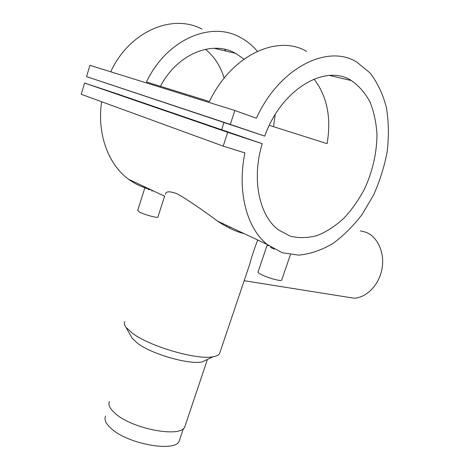 <?xml version="1.0" encoding="UTF-8"?>
<svg xmlns="http://www.w3.org/2000/svg" width="470" height="470" viewBox="0 0 470 470"><rect width="100%" height="100%" fill="white"/><g stroke="black" fill="none" stroke-linecap="round" stroke-linejoin="round"><path stroke-width="0.7" d="M105.562 416.115C103.964 419.51 105.785 423.599 111.032 428.37C127.681 444.25 175.762 452.645 179.24 440.913L179.722 439.474M151.828 191.108L151.969 190.679L153.338 190.908M157.938 217.005L157.897 217.14C157.526 218.28 144.302 214.637 139.449 212.046L137.681 210.554L144.813 187.965L149.131 188.928M268.969 245.757L267.013 245.528L258.083 271.854C257.766 272.353 258.817 273.235 261.25 274.504C267.624 277.882 281.113 281.589 281.653 280.144L281.724 279.95M229.807 228.291L229.783 226.869M360.402 230.846L366.007 232.268C377.715 236.874 384.942 252.866 382.004 268.846C379.161 284.838 366.718 297.622 354.057 298.215L344.986 296.77M131.189 336.497L132.27 338.394L137.786 343.47C152.116 354.292 189.363 364.867 202.141 361.906L213.216 356.724C216.57 356.131 218.691 355.067 219.584 353.534L220.007 352.271M124.832 321.65C123.939 323.178 124.327 325.087 125.995 327.373L132.804 333.547C150.606 346.837 197.741 360.279 213.216 356.724M109.475 401.345C107.888 404.635 109.804 408.653 115.203 413.4C132.375 429.192 181.496 438.134 184.845 426.707L185.315 425.309M244.118 233.613C235.999 231.698 227.122 227.527 217.493 221.088C202.041 209.555 188.77 200.537 177.672 194.022C169.787 191.002 165.74 191.108 165.516 194.333M226.887 225.506L226.534 226.564M306.634 51.406C277.464 34.022 231.252 55.272 209.456 101.526L146.481 81.98C166.304 39.785 210.584 20.768 239.847 37.206C246.509 40.667 252.349 45.361 257.372 51.277M275.179 114.586L273.546 126.683M274.257 249.194L270.45 247.437M256.373 118.217C279.327 67.762 327.59 43.728 356.783 62.064L370.219 73.109C377.592 82.855 383.003 94.376 386.446 107.683C388.714 121.642 388.978 136.183 387.239 151.299C384.413 166.409 379.854 180.991 373.556 195.044L362.123 214.426C353.228 226.117 343.394 235.87 332.607 243.683C321.48 250.163 310.2 253.982 298.761 255.139L282.305 252.748L267.459 244.594C247.114 228.802 236.833 192.118 244.905 152.903L223.191 146.129L227.697 132.317L262.237 143.708C251.356 179.299 259.281 215.665 278.393 229.842L290.384 236.234C299.149 238.278 308.191 238.008 317.509 235.417C326.756 231.593 335.556 225.864 343.899 218.239C351.801 209.702 358.686 199.932 364.544 188.928C372.563 171.456 376.711 153.473 376.987 134.966C376.335 123.093 374.049 112.195 370.131 102.266C365.302 93.16 359.068 85.94 351.431 80.605C325.363 63.362 281.189 89.265 264.763 136.124L230.282 124.403L234.824 110.497L256.373 118.217M110.726 71.793C129.25 31.384 172.649 13.148 201.965 29.158M224.613 49.279L225.782 51.036M148.714 188.729C141.499 187.013 134.767 183.846 128.522 179.229C108.417 164.659 96.755 133.715 101.632 101.743M243.977 59.12L235.623 53.357C212.317 39.909 177.39 53.792 160.423 86.31M313.966 79.083C327.114 96.121 331.491 117.647 327.091 143.661L269.322 125.343M223.191 146.129L81.234 94.294L84.612 83.055L117.406 93.941L262.237 143.708M221.629 129.755L223.996 122.558M224.161 78.173C220.559 66.147 214.314 56.518 205.419 49.285M230.282 124.403L86.55 76.616L264.763 136.124M84.612 83.055L227.697 132.317M86.55 76.616L89.946 65.312L234.824 110.497M247.537 270.697L249.505 264.863C251.468 257.39 254.205 249.1 257.713 240.006M151.146 189.874L148.232 189.316L148.126 189.663M179.24 440.913L183.406 428.499M132.27 338.394L125.995 327.373M128.522 179.229L164.882 196.337M217.493 221.088L267.459 244.594M214.009 48.269L235.623 53.357M329.546 75.453L351.431 80.605M219.584 353.534L249.505 264.863M184.845 426.707L207.429 359.433M244.159 280.702L354.057 298.215M281.653 280.144L290.413 254.664M270.838 247.625L270.99 247.191M157.897 217.14L164.588 196.196"/></g></svg>
